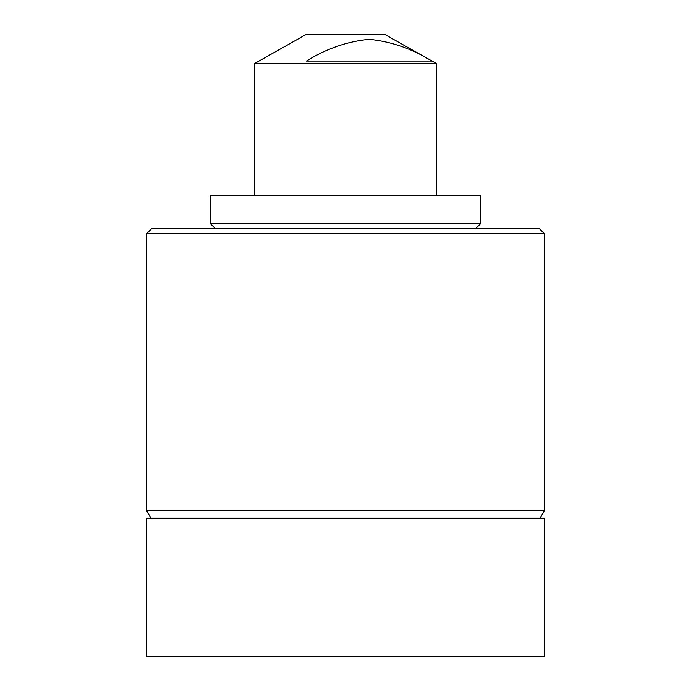 <?xml version="1.0" encoding="UTF-8"?>
<svg xmlns="http://www.w3.org/2000/svg" width="691" height="691" viewBox="0 0 691 691"><rect width="100%" height="100%" fill="white"/><g stroke="black" fill="none" stroke-linecap="round" stroke-linejoin="round"><path stroke-width="1.04" d="M331.775 223.573L480.694 223.573L480.694 195.51L210.306 195.51L210.306 223.573L331.775 223.573M254.435 63.632L436.565 63.632L385.042 34.55L305.958 34.55L254.435 63.632L254.435 195.51M146.535 233.774L151.631 228.669L539.369 228.669L544.465 233.774L146.535 233.774L146.535 510.537L544.465 510.537L544.465 233.774M345.5 656.45L544.465 656.45L544.465 518.19L146.535 518.19L146.535 656.45L345.5 656.45M431.823 61.076C412.156 48.767 391.261 41.503 369.141 39.301C347.107 41.469 326.204 48.733 306.424 61.076L431.823 61.076M475.598 228.669L480.694 223.573M540.051 518.19L544.465 510.537M150.949 518.19L146.535 510.537M436.565 195.51L436.565 63.632M215.402 228.669L210.306 223.573"/></g></svg>
